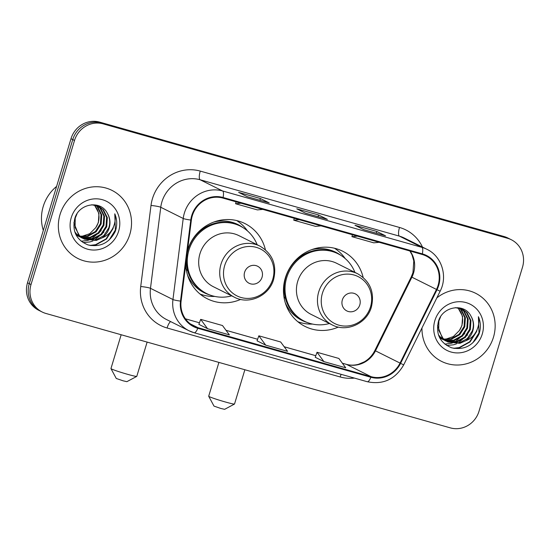 <?xml version="1.0" encoding="UTF-8"?>
<svg xmlns="http://www.w3.org/2000/svg" width="550" height="550" viewBox="0 0 550 550"><rect width="100%" height="100%" fill="white"/><g stroke="black" fill="none" stroke-linecap="round" stroke-linejoin="round"><path stroke-width="0.82" d="M363.144 277.413A42.047 39.992 116.5 0 0 342.643 251.199A42.047 39.992 116.5 0 0 285.326 277.922A42.047 39.992 116.5 0 0 305.099 326.452A42.047 39.992 116.5 0 0 338.381 327.064M265.403 249.762A42.047 39.992 116.5 0 0 244.901 223.548A42.047 39.992 116.5 0 0 187.584 250.271A42.047 39.992 116.5 0 0 187.522 250.477M185.749 264.454A42.047 39.992 116.5 0 0 207.357 298.801A42.047 39.992 116.5 0 0 240.639 299.413M511.308 239.731L507.794 237.978A23.801 22.639 116.5 0 0 504.041 236.528L99.688 122.127A23.801 22.639 116.5 0 0 71.005 138.703L27.5 282.796A23.801 22.639 116.5 0 0 38.693 310.269L40.446 311.142A23.801 22.639 116.5 0 1 29.253 283.676A23.801 22.639 116.5 0 0 40.446 311.142L42.206 312.022A23.801 22.639 116.5 0 0 45.959 313.472L450.312 427.873A23.801 22.639 116.5 0 0 478.995 411.297L522.5 267.204A23.801 22.639 116.5 0 0 511.308 239.731A23.801 22.639 116.5 0 0 507.554 238.281L103.201 123.881A23.801 22.639 116.5 0 0 74.511 140.456L31.013 284.549A23.801 22.639 116.5 0 0 42.206 312.022M74.511 140.456L72.758 139.583L29.253 283.676L72.758 139.583A23.801 22.639 116.5 0 1 101.448 123.001A23.801 22.639 116.5 0 0 72.758 139.583L71.005 138.703M507.554 238.281L505.794 237.401L101.448 123.001L505.794 237.401A23.801 22.639 116.5 0 1 509.554 238.858A23.801 22.639 116.5 0 0 505.794 237.401L504.041 236.528M60.032 214.562A38.081 36.218 116.5 0 0 77.942 258.514A38.081 36.218 116.5 0 0 129.848 234.314A38.081 36.218 116.5 0 0 111.939 190.362A38.081 36.218 116.5 0 0 60.032 214.562A38.081 36.218 116.5 0 0 77.942 258.514A38.081 36.218 116.5 0 0 129.848 234.314A38.081 36.218 116.5 0 0 111.939 190.362A38.081 36.218 116.5 0 0 60.032 214.562M421.981 327.924A38.081 36.218 116.5 0 0 441.567 361.391A38.081 36.218 116.5 0 0 493.474 337.191A38.081 36.218 116.5 0 0 475.564 293.239A38.081 36.218 116.5 0 0 436.837 297.887A38.081 36.218 116.5 0 1 475.564 293.239L475.564 293.239A38.081 36.218 116.5 0 1 493.474 337.191A38.081 36.218 116.5 0 1 441.567 361.391A38.081 36.218 116.5 0 1 421.981 327.924M192.294 215.779A25.389 24.145 -63.5 0 1 222.894 198.089L422.159 254.471A25.389 24.145 -63.5 0 1 426.161 256.018A25.389 24.145 -63.5 0 1 436.48 289.438L400.043 363.089A25.389 24.145 -63.5 0 1 371.071 376.661L197.966 327.683A25.389 24.145 -63.5 0 1 193.958 326.136A25.389 24.145 -63.5 0 1 181.101 301.146L191.373 220.089A25.389 24.145 -63.5 0 1 192.294 215.779M191.709 215.614A26.022 24.75 116.5 0 0 190.768 220.034L180.496 301.091A26.022 24.75 116.5 0 0 197.78 328.288L370.886 377.266A26.022 24.75 116.5 0 0 400.586 363.357L437.016 289.706A26.022 24.75 116.5 0 0 422.338 253.859L223.073 197.484A26.022 24.75 116.5 0 0 191.709 215.614M385.357 235.771A6.346 1.932 105.8 0 1 385.467 235.792A6.346 1.932 105.8 0 1 385.571 235.833L376.791 231.454L354.977 225.28L363.749 229.659L385.571 235.833M376.269 233.193L376.791 231.454M268.998 202.854A6.346 1.932 105.8 0 1 269.108 202.867A6.346 1.932 105.8 0 1 269.211 202.909L260.432 198.536L238.617 192.363L247.39 196.735L269.211 202.909M259.909 200.269L260.432 198.536M327.174 219.312A6.346 1.932 105.8 0 1 327.284 219.333A6.346 1.932 105.8 0 1 327.387 219.374L318.615 214.995L296.794 208.821L305.573 213.201L327.387 219.374M318.093 216.728L318.615 214.995M198.866 324.349L207.549 328.694L229.371 334.868L222.496 325.531L200.674 319.357L198.866 324.363M315.232 357.266L323.909 361.618L345.73 367.792L338.855 358.449L317.034 352.275L315.226 357.287M265.732 345.159L287.547 351.326L280.672 341.99L258.857 335.816L257.043 340.821L265.732 345.159L258.857 335.816M299.221 219.691L293.762 220.199L294.236 218.274M321.042 225.857L315.583 226.373L293.762 220.199M241.044 203.225L235.586 203.741L236.053 201.816M262.859 209.399L257.4 209.907L235.586 203.741M357.404 236.149L351.945 236.658L352.413 234.74M379.218 242.323L373.759 242.832L351.945 236.658M207.549 328.694L200.674 319.357M323.909 361.618L317.034 352.275M56.602 186.402A39.669 37.73 116.5 0 0 43.223 206.491A39.669 37.73 116.5 0 0 43.326 230.388M95.968 205.267L97.866 207.041L101.757 214.899L101.138 223.981L96.119 231.811L87.972 236.266L80.389 236.493M79.998 236.411L78.836 236.122M78.458 236.005L77.344 235.62M76.986 235.469L76.148 235.097M95.576 205.171L97.171 206.697L101.062 214.555L100.444 223.63L95.418 231.461L87.278 235.916L80.094 236.218M79.695 236.149L78.519 235.881M78.141 235.771L77.014 235.407M76.649 235.269L76.127 235.056M97.467 205.748L100.65 208.429L104.541 216.294L103.922 225.369L98.904 233.2L90.764 237.655L81.62 237.511M81.242 237.401L80.135 237.009M79.771 236.857L75.9 234.623M97.096 205.611L99.956 208.086L103.847 215.944L103.228 225.019L98.209 232.849L90.062 237.304L81.304 237.27M80.926 237.167L79.798 236.796M79.434 236.658L78.361 236.197M78.705 236.376L76.031 234.864M91.74 204.758L98.89 206.367L103.441 209.825L107.326 217.683L106.714 226.758L101.688 234.589L93.548 239.044L82.919 238.397M82.555 238.253L76.649 234.163L74.718 231.708M98.539 206.202L102.74 209.474L106.631 217.333L106.012 226.407L100.994 234.245L92.854 238.7L82.589 238.184M82.218 238.047L81.146 237.586M81.496 237.765L75.137 232.884M107.429 213.441C100.891 199.671 78.946 203.369 74.834 218.412C71.947 231.213 76.361 240.054 88.055 244.929C100.272 247.445 109.34 242.949 115.266 231.433L115.692 230.161C117.329 224.517 117.026 219.079 114.785 213.826C115.823 219.044 115.019 224.125 112.379 229.054C110.034 233.228 106.583 236.184 102.018 237.916A17.93 17.05 116.5 0 0 109.182 227.989A17.93 17.05 116.5 0 0 107.429 213.441C109.931 217.979 110.392 222.771 108.804 227.803L103.778 235.634L95.638 240.089L83.93 238.975M102.018 237.916L96.333 240.433L84.281 239.154L79.434 235.551L75.082 227.459L75.233 218.151L76.993 213.867M84.281 239.154L78.739 235.208L73.865 222.722M94.394 204.937L98.973 213.51L98.354 222.592L95.776 227.638L89.733 233.695L81.744 236.411M95.776 227.638A17.93 17.05 116.5 0 0 98.216 222.523A17.93 17.05 116.5 0 0 94.029 204.889M71.232 217.731A25.864 24.599 116.5 0 0 87.477 249.157A25.864 24.599 116.5 0 0 118.649 231.144A25.864 24.599 116.5 0 0 102.41 199.712A25.864 24.599 116.5 0 0 71.232 217.731M114.785 213.826L115.369 229.996L109.189 239.951M112.523 228.779L106.033 238.92L95.556 244.702L89.925 245.417M103.957 232.052L94.249 240.377M92.95 240.948L89.98 241.924L83.078 242.605M101.172 230.663L91.458 238.989M90.166 239.559L88.007 240.309M87.642 240.412L81.208 241.244M113.499 226.717L112.929 228.779L106.453 239.03L95.906 244.874L90.812 245.582M136.751 376.399L126.878 381.666L123.111 380.813L116.263 378.462L110.963 368.61A13.489 0.736 16.8 0 0 127.6 374.323A13.489 0.736 16.8 0 0 136.751 376.399A13.489 0.736 16.8 0 0 136.778 376.365L147.125 342.093M262.061 277.214A9.522 9.054 116.5 0 0 256.08 265.643A9.522 9.054 116.5 0 0 244.606 272.271A9.522 9.054 116.5 0 0 250.587 283.841A9.522 9.054 116.5 0 0 262.061 277.214M259.909 246.104L238.879 235.613A28.559 27.163 116.5 0 0 199.946 253.763A28.559 27.163 116.5 0 0 213.379 286.729L234.41 297.22C248.992 305.113 269.246 295.817 273.659 279.304C277.014 264.639 272.429 253.571 259.909 246.104A28.559 27.163 116.5 0 0 220.976 264.254A28.559 27.163 116.5 0 0 234.41 297.22M257.166 244.736A37.689 35.839 116.5 0 0 240.316 226.139A37.689 35.839 116.5 0 0 188.952 250.085A37.689 35.839 116.5 0 0 206.676 293.583A37.689 35.839 116.5 0 0 231.674 295.852M240.316 226.139L239.442 225.699A37.689 35.839 116.5 0 0 188.072 249.652A37.689 35.839 116.5 0 0 187.172 253.241M186.161 268.964A29.755 28.297 116.5 0 0 186.883 270.208M186.457 258.885A37.689 35.839 116.5 0 0 205.796 293.143L206.676 293.583M121.165 334.751L110.956 368.569A13.489 0.736 16.8 0 0 110.963 368.61M214.83 296.429L214.191 296.443A41.257 39.236 -63.5 0 1 200.069 294.058M187.653 270.593L186.312 269.926M236.72 220.577A41.257 39.236 -63.5 0 1 247.122 230.423L247.5 230.938M234.492 404.051L224.627 409.324L220.853 408.471L214.005 406.113L208.704 396.268A13.489 0.736 16.8 0 0 225.342 401.981A13.489 0.736 16.8 0 0 234.492 404.051A13.489 0.736 16.8 0 0 234.52 404.016L244.867 369.751M359.803 304.865A9.522 9.054 116.5 0 0 353.822 293.294A9.522 9.054 116.5 0 0 342.347 299.929A9.522 9.054 116.5 0 0 348.329 311.499A9.522 9.054 116.5 0 0 359.803 304.865M357.651 273.756L336.621 263.271A28.559 27.163 116.5 0 0 297.688 281.421A28.559 27.163 116.5 0 0 311.121 314.387L332.152 324.878C346.734 332.764 366.987 323.469 371.408 306.962C374.756 292.291 370.171 281.222 357.651 273.756A28.559 27.163 116.5 0 0 318.718 291.913A28.559 27.163 116.5 0 0 332.152 324.878M354.908 272.394A37.689 35.839 116.5 0 0 338.058 253.791A37.689 35.839 116.5 0 0 286.694 277.743A37.689 35.839 116.5 0 0 304.418 321.234A37.689 35.839 116.5 0 0 329.416 323.51M338.058 253.791L337.184 253.351A37.689 35.839 116.5 0 0 285.814 277.303A37.689 35.839 116.5 0 0 303.538 320.801L304.418 321.234M283.903 296.615A29.755 28.297 116.5 0 0 284.625 297.859M218.907 362.402L208.697 396.22A13.489 0.736 16.8 0 0 208.704 396.268M312.572 324.081L311.933 324.101A41.257 39.236 -63.5 0 1 297.811 321.709M285.402 298.244L284.054 297.577M334.462 248.229A41.257 39.236 -63.5 0 1 344.864 258.074L345.242 258.596M459.587 308.144L461.491 309.918L465.382 317.783L464.764 326.858L459.745 334.689L451.598 339.144L444.015 339.371M443.623 339.288L442.461 338.999M442.083 338.882L440.969 338.498M440.605 338.346L439.773 337.975M459.202 308.048L460.797 309.574L464.681 317.433L464.069 326.507L459.044 334.338L450.904 338.793L443.719 339.096M443.321 339.027L442.145 338.759M441.76 338.649L440.639 338.284M440.275 338.147L439.752 337.934M461.092 308.626L464.276 311.307L468.167 319.172L467.548 328.247L462.529 336.077L454.389 340.532L445.246 340.388M444.868 340.278L443.754 339.886M443.396 339.742L439.526 337.501M460.721 308.488L463.581 310.963L467.473 318.821L466.854 327.896L461.835 335.727L453.688 340.189L444.929 340.147M444.551 340.044L443.424 339.673M443.059 339.536L441.987 339.075M442.331 339.254L439.649 337.748M455.366 307.636L462.516 309.244L467.067 312.702L470.951 320.561L470.332 329.636L465.314 337.466L457.174 341.921L446.545 341.275M446.181 341.131L440.275 337.04L438.343 334.586M462.165 309.079L466.366 312.352L470.257 320.21L469.638 329.292L464.619 337.123L456.473 341.577L446.215 341.069M445.844 340.924L444.771 340.464M445.115 340.643L438.763 335.761M471.047 316.319C464.516 302.548 442.571 306.247 438.46 321.289C435.572 334.091 439.979 342.932 451.681 347.813C463.897 350.329 472.966 345.826 478.892 334.311L479.318 333.039C480.954 327.401 480.652 321.956 478.411 316.704C479.449 321.922 478.644 327.002 476.004 331.932C473.66 336.105 470.209 339.061 465.644 340.794A17.93 17.05 116.5 0 0 472.808 330.873A17.93 17.05 116.5 0 0 471.047 316.319C473.557 320.856 474.018 325.648 472.422 330.681L467.404 338.511L459.264 342.966L447.556 341.853M465.644 340.794L459.958 343.31L447.906 342.031L443.059 338.429L438.707 330.337L438.859 321.028L440.619 316.745M447.906 342.031L442.365 338.085L437.491 325.6M458.019 307.814L462.598 316.387L461.979 325.469L459.401 330.516L453.358 336.572L445.369 339.288M459.401 330.516A17.93 17.05 116.5 0 0 461.842 325.401A17.93 17.05 116.5 0 0 457.655 307.766M434.857 320.609A25.864 24.599 116.5 0 0 451.103 352.034A25.864 24.599 116.5 0 0 482.274 334.022A25.864 24.599 116.5 0 0 466.029 302.589A25.864 24.599 116.5 0 0 434.857 320.609M478.411 316.704L478.995 332.874L472.814 342.836M476.149 331.657L469.652 341.804L459.181 347.579L453.551 348.294M467.582 334.929L457.868 343.255M456.576 343.826L453.606 344.802L446.703 345.482M464.798 333.541L455.084 341.866M453.791 342.437L451.632 343.186M451.261 343.289L444.833 344.121M477.118 329.601L476.554 331.657L470.078 341.907L459.525 347.751L454.438 348.459M27.5 282.796L31.013 284.549M99.688 122.127L103.201 123.881M436.48 289.438L411.909 277.179A25.389 24.145 116.5 0 0 413.531 273.068A25.389 24.145 116.5 0 0 410.114 251.061M371.071 376.661L346.5 364.402A25.389 24.145 116.5 0 0 375.471 350.831L411.909 277.179L411.283 276.863L412.954 272.642L413.793 260.941L412.033 254.863L409.881 250.992M354.386 378.084A39.669 37.73 -63.5 0 1 340.182 376.963L167.076 327.986A39.669 37.73 -63.5 0 1 140.724 286.516L151.002 205.459A39.669 37.73 -63.5 0 1 200.248 171.091L399.513 227.466A7.934 2.413 -74.2 0 0 399.417 236.143L200.152 179.768A31.735 30.181 116.5 0 0 161.906 201.871A31.735 30.181 116.5 0 0 160.758 207.268L150.48 288.324A31.735 30.181 116.5 0 0 166.554 319.557L189.021 330.763A31.735 30.181 -63.5 0 1 172.947 299.53A7.934 0.846 7.2 0 0 180.496 301.091M399.513 227.466A39.669 37.73 -63.5 0 1 422.489 247.094M404.422 238.081A31.735 30.181 116.5 0 0 399.417 236.143L421.884 247.349A31.735 30.181 -63.5 0 1 426.889 249.288L404.422 238.081M140.724 286.516A7.934 0.846 -172.8 0 1 150.48 288.324L172.947 299.53L183.219 218.474A31.735 30.181 -63.5 0 1 184.367 213.077A31.735 30.181 -63.5 0 1 222.619 190.974A7.934 2.413 105.8 0 1 223.073 197.484M190.768 220.034A7.934 0.846 7.2 0 1 183.219 218.474L160.758 207.268A7.934 0.846 -172.8 0 0 151.002 205.459M370.886 377.266A7.934 2.413 105.8 0 1 367.263 381.728L194.157 332.75L189.021 330.763A31.735 30.181 -63.5 0 0 194.026 332.702A7.934 2.413 -74.2 0 0 194.157 332.75A7.934 2.413 -74.2 0 0 197.78 328.288M400.586 363.357L403.693 364.891L440.131 291.232C447.996 276.286 441.698 256.197 426.889 249.288M437.016 289.706L440.131 291.232M422.338 253.859A7.934 2.413 -74.2 0 0 421.884 247.349L222.619 190.974L200.152 179.768A7.934 2.413 -74.2 0 1 200.248 171.091M170.637 321.599A7.934 2.413 -74.2 0 0 167.076 327.986M341.137 374.337A7.934 2.413 -74.2 0 0 340.182 376.963M400.043 363.089L374.846 350.522L411.283 276.863M197.966 327.683L190.314 323.868M185.433 318.835L199.43 322.795L185.412 318.801M226.016 330.316L257.613 339.254L225.995 330.289M284.199 346.775L315.789 355.712M342.375 363.241L346.5 364.402A14.279 4.345 -74.2 0 0 346.266 364.313C350.226 365.427 354.317 365.42 358.531 364.286L364.375 361.811C368.892 359.15 372.377 355.389 374.846 350.522M272.759 279.242A26.235 24.956 116.5 0 0 256.279 247.356A26.235 24.956 116.5 0 0 224.661 265.629A26.235 24.956 116.5 0 0 241.141 297.516A26.235 24.956 116.5 0 0 272.759 279.242M187.488 274.938A38.039 36.176 116.5 0 0 209.495 294.834M243.018 227.638A38.039 36.176 116.5 0 0 213.881 222.021M370.501 306.893A26.235 24.956 116.5 0 0 354.028 275.007A26.235 24.956 116.5 0 0 322.403 293.288A26.235 24.956 116.5 0 0 338.882 325.174A26.235 24.956 116.5 0 0 370.501 306.893M285.23 302.589A38.039 36.176 116.5 0 0 307.237 322.486M340.759 255.289A38.039 36.176 116.5 0 0 311.623 249.679M367.263 381.728C383.13 384.959 395.278 379.349 403.693 364.891M284.171 346.748L315.796 355.692M342.354 363.206L346.266 364.313M327.284 219.333L305.518 213.173M269.108 202.867L247.342 196.714M385.467 235.792L363.701 229.632"/></g></svg>
